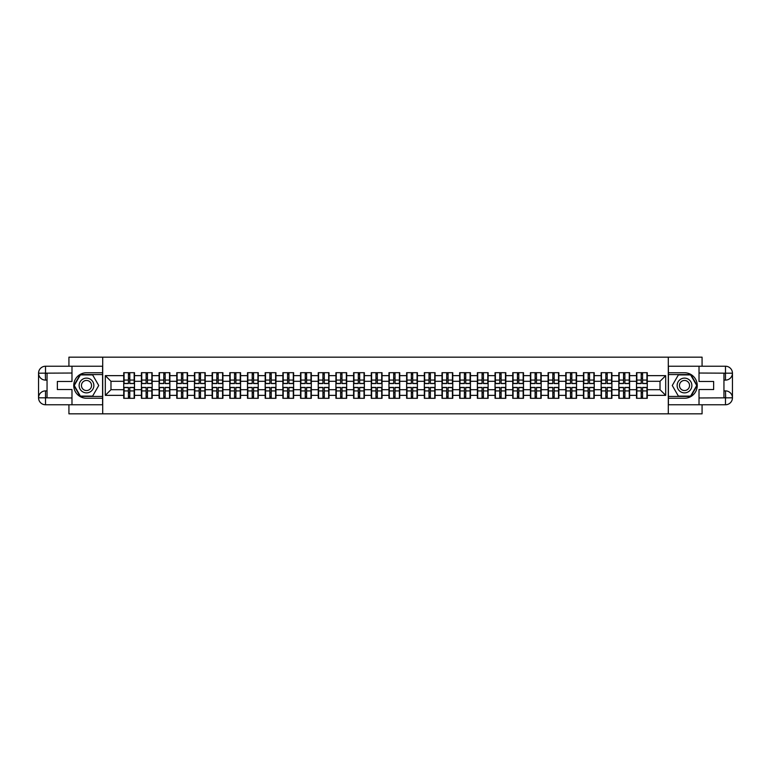 <?xml version="1.0" encoding="UTF-8"?>
<svg xmlns="http://www.w3.org/2000/svg" width="771" height="771" viewBox="0 0 771 771"><rect width="100%" height="100%" fill="white"/><g stroke="black" fill="none" stroke-linecap="round" stroke-linejoin="round"><path stroke-width="1.16" d="M68.927 404.765L68.927 413.834L702.073 413.834L702.073 404.765M702.073 366.235L702.073 357.166L668.293 357.166L668.293 413.834M668.293 357.166L68.927 357.166L68.927 366.235M102.707 413.834L102.707 357.166M660.024 389.692L660.024 381.308L647.274 381.308L647.274 389.692L660.024 389.692L665.691 395.359L665.691 375.641L647.274 375.641L647.274 372.692L636.499 372.692L636.499 381.308L629.589 381.308L629.589 389.692L636.499 389.692L636.499 381.308M665.691 395.359L647.274 395.359L647.274 398.308L636.499 398.308L636.499 395.359L629.589 395.359L629.589 398.308L618.824 398.308L618.824 395.359L611.904 395.359L611.904 398.308L601.139 398.308L601.139 395.359L594.229 395.359L594.229 398.308L583.454 398.308L583.454 395.359L576.544 395.359L576.544 398.308L565.779 398.308L565.779 395.359L558.859 395.359L558.859 398.308L548.094 398.308L548.094 395.359L541.184 395.359L541.184 398.308L530.409 398.308L530.409 395.359L523.499 395.359L523.499 398.308L512.734 398.308L512.734 395.359L505.815 395.359L505.815 398.308L495.049 398.308L495.049 395.359L488.13 395.359L488.13 398.308L477.365 398.308L477.365 395.359L470.455 395.359L470.455 398.308L459.68 398.308L459.68 395.359L452.77 395.359L452.77 398.308L442.005 398.308L442.005 395.359L435.085 395.359L435.085 398.308L424.32 398.308L424.32 395.359L417.41 395.359L417.41 398.308L406.635 398.308L406.635 395.359L399.725 395.359L399.725 398.308L388.96 398.308L388.96 395.359L382.04 395.359L382.04 398.308L371.275 398.308L371.275 395.359L364.365 395.359L364.365 398.308L353.59 398.308L353.59 395.359L346.68 395.359L346.68 398.308L335.915 398.308L335.915 395.359L328.995 395.359L328.995 398.308L318.23 398.308L318.23 395.359L311.32 395.359L311.32 398.308L300.545 398.308L300.545 395.359L293.635 395.359L293.635 398.308L282.87 398.308L282.87 395.359L275.951 395.359L275.951 398.308L265.185 398.308L265.185 395.359L258.266 395.359L258.266 398.308L247.501 398.308L247.501 395.359L240.591 395.359L240.591 398.308L229.816 398.308L229.816 395.359L222.906 395.359L222.906 398.308L212.141 398.308L212.141 395.359L205.221 395.359L205.221 398.308L194.456 398.308L194.456 395.359L187.546 395.359L187.546 398.308L176.771 398.308L176.771 395.359L169.861 395.359L169.861 398.308L159.096 398.308L159.096 395.359L152.176 395.359L152.176 398.308L141.411 398.308L141.411 395.359L134.501 395.359L134.501 398.308L123.726 398.308L123.726 395.359L105.309 395.359L105.309 375.641L123.726 375.641L123.726 381.308L110.976 381.308L110.976 389.692L123.726 389.692L123.726 381.308M636.499 375.641L629.589 375.641L629.589 372.692L618.824 372.692L618.824 375.641L611.904 375.641L611.904 372.692L601.139 372.692L601.139 375.641L594.229 375.641L594.229 372.692L583.454 372.692L583.454 375.641L576.544 375.641L576.544 372.692L565.779 372.692L565.779 375.641L558.859 375.641L558.859 372.692L548.094 372.692L548.094 375.641L541.184 375.641L541.184 372.692L530.409 372.692L530.409 375.641L523.499 375.641L523.499 372.692L512.734 372.692L512.734 375.641L505.815 375.641L505.815 372.692L495.049 372.692L495.049 375.641L488.13 375.641L488.13 372.692L477.365 372.692L477.365 375.641L470.455 375.641L470.455 372.692L459.68 372.692L459.68 375.641L452.77 375.641L452.77 372.692L442.005 372.692L442.005 375.641L435.085 375.641L435.085 372.692L424.32 372.692L424.32 375.641L417.41 375.641L417.41 372.692L406.635 372.692L406.635 375.641L399.725 375.641L399.725 372.692L388.96 372.692L388.96 375.641L382.04 375.641L382.04 372.692L371.275 372.692L371.275 375.641L364.365 375.641L364.365 372.692L353.59 372.692L353.59 375.641L346.68 375.641L346.68 372.692L335.915 372.692L335.915 375.641L328.995 375.641L328.995 372.692L318.23 372.692L318.23 375.641L311.32 375.641L311.32 372.692L300.545 372.692L300.545 375.641L293.635 375.641L293.635 372.692L282.87 372.692L282.87 375.641L275.951 375.641L275.951 372.692L265.185 372.692L265.185 375.641L258.266 375.641L258.266 372.692L247.501 372.692L247.501 375.641L240.591 375.641L240.591 372.692L229.816 372.692L229.816 375.641L222.906 375.641L222.906 372.692L212.141 372.692L212.141 375.641L205.221 375.641L205.221 372.692L194.456 372.692L194.456 375.641L187.546 375.641L187.546 372.692L176.771 372.692L176.771 375.641L169.861 375.641L169.861 372.692L159.096 372.692L159.096 375.641L152.176 375.641L152.176 372.692L141.411 372.692L141.411 375.641L134.501 375.641L134.501 372.692L123.726 372.692L123.726 375.641M636.499 389.692L636.499 395.359M629.589 389.692L629.589 395.359M629.589 375.641L629.589 381.308M611.904 389.692L618.824 389.692L618.824 381.308L611.904 381.308L611.904 395.359M618.824 389.692L618.824 395.359M618.824 375.641L618.824 381.308M611.904 375.641L611.904 381.308M594.229 389.692L601.139 389.692L601.139 381.308L594.229 381.308L594.229 395.359M601.139 389.692L601.139 395.359M601.139 375.641L601.139 381.308M594.229 375.641L594.229 381.308M576.544 389.692L583.454 389.692L583.454 381.308L576.544 381.308L576.544 395.359M583.454 389.692L583.454 395.359M583.454 375.641L583.454 381.308M576.544 375.641L576.544 381.308M558.859 389.692L565.779 389.692L565.779 381.308L558.859 381.308L558.859 395.359M565.779 389.692L565.779 395.359M565.779 375.641L565.779 381.308M558.859 375.641L558.859 381.308M541.184 389.692L548.094 389.692L548.094 381.308L541.184 381.308L541.184 395.359M548.094 389.692L548.094 395.359M548.094 375.641L548.094 381.308M541.184 375.641L541.184 381.308M523.499 389.692L530.409 389.692L530.409 381.308L523.499 381.308L523.499 395.359M530.409 389.692L530.409 395.359M530.409 375.641L530.409 381.308M523.499 375.641L523.499 381.308M505.815 389.692L512.734 389.692L512.734 381.308L505.815 381.308L505.815 395.359M512.734 389.692L512.734 395.359M512.734 375.641L512.734 381.308M505.815 375.641L505.815 381.308M488.13 389.692L495.049 389.692L495.049 381.308L488.13 381.308L488.13 395.359M495.049 389.692L495.049 395.359M495.049 375.641L495.049 381.308M488.13 375.641L488.13 381.308M470.455 389.692L477.365 389.692L477.365 381.308L470.455 381.308L470.455 395.359M477.365 389.692L477.365 395.359M477.365 375.641L477.365 381.308M470.455 375.641L470.455 381.308M452.77 389.692L459.68 389.692L459.68 381.308L452.77 381.308L452.77 395.359M459.68 389.692L459.68 395.359M459.68 375.641L459.68 381.308M452.77 375.641L452.77 381.308M435.085 389.692L442.005 389.692L442.005 381.308L435.085 381.308L435.085 395.359M442.005 389.692L442.005 395.359M442.005 375.641L442.005 381.308M435.085 375.641L435.085 381.308M417.41 389.692L424.32 389.692L424.32 381.308L417.41 381.308L417.41 395.359M424.32 389.692L424.32 395.359M424.32 375.641L424.32 381.308M417.41 375.641L417.41 381.308M399.725 389.692L406.635 389.692L406.635 381.308L399.725 381.308L399.725 395.359M406.635 389.692L406.635 395.359M406.635 375.641L406.635 381.308M399.725 375.641L399.725 381.308M382.04 389.692L388.96 389.692L388.96 381.308L382.04 381.308L382.04 395.359M388.96 389.692L388.96 395.359M388.96 375.641L388.96 381.308M382.04 375.641L382.04 381.308M364.365 389.692L371.275 389.692L371.275 381.308L364.365 381.308L364.365 395.359M371.275 389.692L371.275 395.359M371.275 375.641L371.275 381.308M364.365 375.641L364.365 381.308M346.68 389.692L353.59 389.692L353.59 381.308L346.68 381.308L346.68 395.359M353.59 389.692L353.59 395.359M353.59 375.641L353.59 381.308M346.68 375.641L346.68 381.308M328.995 389.692L335.915 389.692L335.915 381.308L328.995 381.308L328.995 395.359M335.915 389.692L335.915 395.359M335.915 375.641L335.915 381.308M328.995 375.641L328.995 381.308M311.32 389.692L318.23 389.692L318.23 381.308L311.32 381.308L311.32 395.359M318.23 389.692L318.23 395.359M318.23 375.641L318.23 381.308M311.32 375.641L311.32 381.308M293.635 389.692L300.545 389.692L300.545 381.308L293.635 381.308L293.635 395.359M300.545 389.692L300.545 395.359M300.545 375.641L300.545 381.308M293.635 375.641L293.635 381.308M275.951 389.692L282.87 389.692L282.87 381.308L275.951 381.308L275.951 395.359M282.87 389.692L282.87 395.359M282.87 375.641L282.87 381.308M275.951 375.641L275.951 381.308M258.266 389.692L265.185 389.692L265.185 381.308L258.266 381.308L258.266 395.359M265.185 389.692L265.185 395.359M265.185 375.641L265.185 381.308M258.266 375.641L258.266 381.308M240.591 389.692L247.501 389.692L247.501 381.308L240.591 381.308L240.591 395.359M247.501 389.692L247.501 395.359M247.501 375.641L247.501 381.308M240.591 375.641L240.591 381.308M222.906 389.692L229.816 389.692L229.816 381.308L222.906 381.308L222.906 395.359M229.816 389.692L229.816 395.359M229.816 375.641L229.816 381.308M222.906 375.641L222.906 381.308M205.221 389.692L212.141 389.692L212.141 381.308L205.221 381.308L205.221 395.359M212.141 389.692L212.141 395.359M212.141 375.641L212.141 381.308M205.221 375.641L205.221 381.308M187.546 389.692L194.456 389.692L194.456 381.308L187.546 381.308L187.546 395.359M194.456 389.692L194.456 395.359M194.456 375.641L194.456 381.308M187.546 375.641L187.546 381.308M169.861 389.692L176.771 389.692L176.771 381.308L169.861 381.308L169.861 395.359M176.771 389.692L176.771 395.359M176.771 375.641L176.771 381.308M169.861 375.641L169.861 381.308M152.176 389.692L159.096 389.692L159.096 381.308L152.176 381.308L152.176 395.359M159.096 389.692L159.096 395.359M159.096 375.641L159.096 381.308M152.176 375.641L152.176 381.308M134.501 389.692L141.411 389.692L141.411 381.308L134.501 381.308L134.501 395.359M141.411 389.692L141.411 395.359M141.411 375.641L141.411 381.308M134.501 375.641L134.501 381.308M123.726 389.692L123.726 395.359M110.976 389.692L105.309 395.359M105.309 375.641L110.976 381.308M647.274 389.692L647.274 395.359M647.274 375.641L647.274 381.308M665.691 375.641L660.024 381.308M134.154 372.692L134.154 383.572L129.788 383.572L129.788 372.692M128.429 372.692L128.429 383.572L124.073 383.572L124.073 372.692M128.429 374.166L129.788 374.166M129.788 378.359L128.429 378.359M124.073 398.308L124.073 387.428L128.429 387.428L128.429 398.308M129.788 398.308L129.788 387.428L134.154 387.428L134.154 398.308M129.788 396.834L128.429 396.834M128.429 392.641L129.788 392.641M82.815 379.12A7.363 7.363 0 0 0 80.117 389.182A7.363 7.363 0 0 0 90.178 391.88A7.363 7.363 0 0 0 92.877 381.818A7.363 7.363 0 0 0 82.815 379.12M83.972 381.134A5.04 5.04 0 0 0 82.131 388.025A5.04 5.04 0 0 0 89.022 389.866A5.04 5.04 0 0 0 90.862 382.975A5.04 5.04 0 0 0 83.972 381.134M98.736 385.5L92.616 396.101L80.377 396.101L74.257 385.5L80.377 374.899L92.616 374.899L98.736 385.5M688.185 379.12A7.363 7.363 0 0 0 678.123 381.818A7.363 7.363 0 0 0 680.822 391.88A7.363 7.363 0 0 0 690.883 389.182A7.363 7.363 0 0 0 688.185 379.12M687.028 381.134A5.04 5.04 0 0 0 680.138 382.975A5.04 5.04 0 0 0 681.978 389.866A5.04 5.04 0 0 0 688.869 388.025A5.04 5.04 0 0 0 687.028 381.134M690.623 396.101L678.384 396.101L672.264 385.5L678.384 374.899L690.623 374.899L696.743 385.5L690.623 396.101M47.05 380.113L45.518 380.113A6.968 6.968 0 0 1 38.55 373.203A6.968 6.968 0 0 1 45.518 366.235L102.591 366.235L102.591 372.75L86.497 372.75A12.75 12.75 0 0 0 73.746 385.5A12.75 12.75 0 0 0 86.497 398.25L102.591 398.25L102.591 404.765L45.518 404.765A6.968 6.968 0 0 1 38.55 397.797A6.968 6.968 0 0 1 45.518 390.887L47.05 390.887M102.591 398.25L102.591 372.75M71.982 366.235L71.982 381.472L57.362 381.472L57.362 389.528L71.982 389.528L71.982 404.765M45.518 380.113A6.968 6.968 0 0 1 38.55 373.203L45.344 373.145L45.518 380.113A6.968 6.968 0 0 1 38.55 373.203L38.55 397.797L71.982 397.971M45.518 397.971L45.518 404.765A6.968 6.968 0 0 1 38.55 397.797A6.968 6.968 0 0 1 45.518 390.887L45.518 397.682L47.05 397.682L47.05 373.318L45.518 373.318M102.591 374.561L80.184 374.561L73.862 385.5L80.184 396.439L102.591 396.439M723.95 390.887L725.482 390.887A6.968 6.968 0 0 1 732.45 397.797A6.968 6.968 0 0 1 725.482 404.765L668.409 404.765L668.409 398.25L684.503 398.25A12.75 12.75 0 0 0 697.254 385.5A12.75 12.75 0 0 0 684.503 372.75L668.409 372.75L668.409 366.235L725.482 366.235A6.968 6.968 0 0 1 732.45 373.203A6.968 6.968 0 0 1 725.482 380.113L723.95 380.113M668.409 372.75L668.409 398.25M699.018 404.765L699.018 389.528L713.638 389.528L713.638 381.472L699.018 381.472L699.018 366.235M725.482 390.887A6.968 6.968 0 0 1 732.45 397.797L725.656 397.855L725.482 390.887A6.968 6.968 0 0 1 732.45 397.797L732.45 373.203L699.018 373.029M725.482 373.029L725.482 366.235A6.968 6.968 0 0 1 732.45 373.203A6.968 6.968 0 0 1 725.482 380.113L725.482 373.318L723.95 373.318L723.95 397.682L725.482 397.682M668.409 396.439L690.816 396.439L697.138 385.5L690.816 374.561L668.409 374.561M151.839 372.692L151.839 383.572L147.473 383.572L147.473 372.692M146.114 372.692L146.114 383.572L141.748 383.572L141.748 372.692M146.114 374.166L147.473 374.166M147.473 378.359L146.114 378.359M169.524 372.692L169.524 383.572L165.158 383.572L165.158 372.692M163.799 372.692L163.799 383.572L159.433 383.572L159.433 372.692M163.799 374.166L165.158 374.166M165.158 378.359L163.799 378.359M187.199 372.692L187.199 383.572L182.843 383.572L182.843 372.692M181.474 372.692L181.474 383.572L177.118 383.572L177.118 372.692M181.474 374.166L182.843 374.166M182.843 378.359L181.474 378.359M204.884 372.692L204.884 383.572L200.518 383.572L200.518 372.692M199.159 372.692L199.159 383.572L194.793 383.572L194.793 372.692M199.159 374.166L200.518 374.166M200.518 378.359L199.159 378.359M222.568 372.692L222.568 383.572L218.203 383.572L218.203 372.692M216.844 372.692L216.844 383.572L212.478 383.572L212.478 372.692M216.844 374.166L218.203 374.166M218.203 378.359L216.844 378.359M141.748 398.308L141.748 387.428L146.114 387.428L146.114 398.308M147.473 398.308L147.473 387.428L151.839 387.428L151.839 398.308M147.473 396.834L146.114 396.834M146.114 392.641L147.473 392.641M159.433 398.308L159.433 387.428L163.799 387.428L163.799 398.308M165.158 398.308L165.158 387.428L169.524 387.428L169.524 398.308M165.158 396.834L163.799 396.834M163.799 392.641L165.158 392.641M177.118 398.308L177.118 387.428L181.474 387.428L181.474 398.308M182.843 398.308L182.843 387.428L187.199 387.428L187.199 398.308M182.843 396.834L181.474 396.834M181.474 392.641L182.843 392.641M194.793 398.308L194.793 387.428L199.159 387.428L199.159 398.308M200.518 398.308L200.518 387.428L204.884 387.428L204.884 398.308M200.518 396.834L199.159 396.834M199.159 392.641L200.518 392.641M212.478 398.308L212.478 387.428L216.844 387.428L216.844 398.308M218.203 398.308L218.203 387.428L222.568 387.428L222.568 398.308M218.203 396.834L216.844 396.834M216.844 392.641L218.203 392.641M240.244 372.692L240.244 383.572L235.887 383.572L235.887 372.692M234.529 372.692L234.529 383.572L230.163 383.572L230.163 372.692M234.529 374.166L235.887 374.166M235.887 378.359L234.529 378.359M230.163 398.308L230.163 387.428L234.529 387.428L234.529 398.308M235.887 398.308L235.887 387.428L240.244 387.428L240.244 398.308M235.887 396.834L234.529 396.834M234.529 392.641L235.887 392.641M257.928 372.692L257.928 383.572L253.563 383.572L253.563 372.692M252.204 372.692L252.204 383.572L247.838 383.572L247.838 372.692M252.204 374.166L253.563 374.166M253.563 378.359L252.204 378.359M247.838 398.308L247.838 387.428L252.204 387.428L252.204 398.308M253.563 398.308L253.563 387.428L257.928 387.428L257.928 398.308M253.563 396.834L252.204 396.834M252.204 392.641L253.563 392.641M275.613 372.692L275.613 383.572L271.247 383.572L271.247 372.692M269.889 372.692L269.889 383.572L265.523 383.572L265.523 372.692M269.889 374.166L271.247 374.166M271.247 378.359L269.889 378.359M265.523 398.308L265.523 387.428L269.889 387.428L269.889 398.308M271.247 398.308L271.247 387.428L275.613 387.428L275.613 398.308M271.247 396.834L269.889 396.834M269.889 392.641L271.247 392.641M293.298 372.692L293.298 383.572L288.932 383.572L288.932 372.692M287.573 372.692L287.573 383.572L283.208 383.572L283.208 372.692M287.573 374.166L288.932 374.166M288.932 378.359L287.573 378.359M283.208 398.308L283.208 387.428L287.573 387.428L287.573 398.308M288.932 398.308L288.932 387.428L293.298 387.428L293.298 398.308M288.932 396.834L287.573 396.834M287.573 392.641L288.932 392.641M310.973 372.692L310.973 383.572L306.607 383.572L306.607 372.692M305.249 372.692L305.249 383.572L300.892 383.572L300.892 372.692M305.249 374.166L306.607 374.166M306.607 378.359L305.249 378.359M300.892 398.308L300.892 387.428L305.249 387.428L305.249 398.308M306.607 398.308L306.607 387.428L310.973 387.428L310.973 398.308M306.607 396.834L305.249 396.834M305.249 392.641L306.607 392.641M328.658 372.692L328.658 383.572L324.292 383.572L324.292 372.692M322.933 372.692L322.933 383.572L318.568 383.572L318.568 372.692M322.933 374.166L324.292 374.166M324.292 378.359L322.933 378.359M318.568 398.308L318.568 387.428L322.933 387.428L322.933 398.308M324.292 398.308L324.292 387.428L328.658 387.428L328.658 398.308M324.292 396.834L322.933 396.834M322.933 392.641L324.292 392.641M346.343 372.692L346.343 383.572L341.977 383.572L341.977 372.692M340.618 372.692L340.618 383.572L336.252 383.572L336.252 372.692M340.618 374.166L341.977 374.166M341.977 378.359L340.618 378.359M336.252 398.308L336.252 387.428L340.618 387.428L340.618 398.308M341.977 398.308L341.977 387.428L346.343 387.428L346.343 398.308M341.977 396.834L340.618 396.834M340.618 392.641L341.977 392.641M364.018 372.692L364.018 383.572L359.662 383.572L359.662 372.692M358.293 372.692L358.293 383.572L353.937 383.572L353.937 372.692M358.293 374.166L359.662 374.166M359.662 378.359L358.293 378.359M353.937 398.308L353.937 387.428L358.293 387.428L358.293 398.308M359.662 398.308L359.662 387.428L364.018 387.428L364.018 398.308M359.662 396.834L358.293 396.834M358.293 392.641L359.662 392.641M381.703 372.692L381.703 383.572L377.337 383.572L377.337 372.692M375.978 372.692L375.978 383.572L371.612 383.572L371.612 372.692M375.978 374.166L377.337 374.166M377.337 378.359L375.978 378.359M371.612 398.308L371.612 387.428L375.978 387.428L375.978 398.308M377.337 398.308L377.337 387.428L381.703 387.428L381.703 398.308M377.337 396.834L375.978 396.834M375.978 392.641L377.337 392.641M399.388 372.692L399.388 383.572L395.022 383.572L395.022 372.692M393.663 372.692L393.663 383.572L389.297 383.572L389.297 372.692M393.663 374.166L395.022 374.166M395.022 378.359L393.663 378.359M389.297 398.308L389.297 387.428L393.663 387.428L393.663 398.308M395.022 398.308L395.022 387.428L399.388 387.428L399.388 398.308M395.022 396.834L393.663 396.834M393.663 392.641L395.022 392.641M417.063 372.692L417.063 383.572L412.707 383.572L412.707 372.692M411.338 372.692L411.338 383.572L406.982 383.572L406.982 372.692M411.338 374.166L412.707 374.166M412.707 378.359L411.338 378.359M406.982 398.308L406.982 387.428L411.338 387.428L411.338 398.308M412.707 398.308L412.707 387.428L417.063 387.428L417.063 398.308M412.707 396.834L411.338 396.834M411.338 392.641L412.707 392.641M434.748 372.692L434.748 383.572L430.382 383.572L430.382 372.692M429.023 372.692L429.023 383.572L424.657 383.572L424.657 372.692M429.023 374.166L430.382 374.166M430.382 378.359L429.023 378.359M424.657 398.308L424.657 387.428L429.023 387.428L429.023 398.308M430.382 398.308L430.382 387.428L434.748 387.428L434.748 398.308M430.382 396.834L429.023 396.834M429.023 392.641L430.382 392.641M452.432 372.692L452.432 383.572L448.067 383.572L448.067 372.692M446.708 372.692L446.708 383.572L442.342 383.572L442.342 372.692M446.708 374.166L448.067 374.166M448.067 378.359L446.708 378.359M442.342 398.308L442.342 387.428L446.708 387.428L446.708 398.308M448.067 398.308L448.067 387.428L452.432 387.428L452.432 398.308M448.067 396.834L446.708 396.834M446.708 392.641L448.067 392.641M470.108 372.692L470.108 383.572L465.751 383.572L465.751 372.692M464.393 372.692L464.393 383.572L460.027 383.572L460.027 372.692M464.393 374.166L465.751 374.166M465.751 378.359L464.393 378.359M460.027 398.308L460.027 387.428L464.393 387.428L464.393 398.308M465.751 398.308L465.751 387.428L470.108 387.428L470.108 398.308M465.751 396.834L464.393 396.834M464.393 392.641L465.751 392.641M487.792 372.692L487.792 383.572L483.427 383.572L483.427 372.692M482.068 372.692L482.068 383.572L477.702 383.572L477.702 372.692M482.068 374.166L483.427 374.166M483.427 378.359L482.068 378.359M477.702 398.308L477.702 387.428L482.068 387.428L482.068 398.308M483.427 398.308L483.427 387.428L487.792 387.428L487.792 398.308M483.427 396.834L482.068 396.834M482.068 392.641L483.427 392.641M505.477 372.692L505.477 383.572L501.111 383.572L501.111 372.692M499.753 372.692L499.753 383.572L495.387 383.572L495.387 372.692M499.753 374.166L501.111 374.166M501.111 378.359L499.753 378.359M495.387 398.308L495.387 387.428L499.753 387.428L499.753 398.308M501.111 398.308L501.111 387.428L505.477 387.428L505.477 398.308M501.111 396.834L499.753 396.834M499.753 392.641L501.111 392.641M523.162 372.692L523.162 383.572L518.796 383.572L518.796 372.692M517.437 372.692L517.437 383.572L513.072 383.572L513.072 372.692M517.437 374.166L518.796 374.166M518.796 378.359L517.437 378.359M513.072 398.308L513.072 387.428L517.437 387.428L517.437 398.308M518.796 398.308L518.796 387.428L523.162 387.428L523.162 398.308M518.796 396.834L517.437 396.834M517.437 392.641L518.796 392.641M540.837 372.692L540.837 383.572L536.471 383.572L536.471 372.692M535.113 372.692L535.113 383.572L530.756 383.572L530.756 372.692M535.113 374.166L536.471 374.166M536.471 378.359L535.113 378.359M530.756 398.308L530.756 387.428L535.113 387.428L535.113 398.308M536.471 398.308L536.471 387.428L540.837 387.428L540.837 398.308M536.471 396.834L535.113 396.834M535.113 392.641L536.471 392.641M558.522 372.692L558.522 383.572L554.156 383.572L554.156 372.692M552.797 372.692L552.797 383.572L548.432 383.572L548.432 372.692M552.797 374.166L554.156 374.166M554.156 378.359L552.797 378.359M548.432 398.308L548.432 387.428L552.797 387.428L552.797 398.308M554.156 398.308L554.156 387.428L558.522 387.428L558.522 398.308M554.156 396.834L552.797 396.834M552.797 392.641L554.156 392.641M576.207 372.692L576.207 383.572L571.841 383.572L571.841 372.692M570.482 372.692L570.482 383.572L566.116 383.572L566.116 372.692M570.482 374.166L571.841 374.166M571.841 378.359L570.482 378.359M566.116 398.308L566.116 387.428L570.482 387.428L570.482 398.308M571.841 398.308L571.841 387.428L576.207 387.428L576.207 398.308M571.841 396.834L570.482 396.834M570.482 392.641L571.841 392.641M593.882 372.692L593.882 383.572L589.526 383.572L589.526 372.692M588.157 372.692L588.157 383.572L583.801 383.572L583.801 372.692M588.157 374.166L589.526 374.166M589.526 378.359L588.157 378.359M583.801 398.308L583.801 387.428L588.157 387.428L588.157 398.308M589.526 398.308L589.526 387.428L593.882 387.428L593.882 398.308M589.526 396.834L588.157 396.834M588.157 392.641L589.526 392.641M611.567 372.692L611.567 383.572L607.201 383.572L607.201 372.692M605.842 372.692L605.842 383.572L601.476 383.572L601.476 372.692M605.842 374.166L607.201 374.166M607.201 378.359L605.842 378.359M601.476 398.308L601.476 387.428L605.842 387.428L605.842 398.308M607.201 398.308L607.201 387.428L611.567 387.428L611.567 398.308M607.201 396.834L605.842 396.834M605.842 392.641L607.201 392.641M629.252 372.692L629.252 383.572L624.886 383.572L624.886 372.692M623.527 372.692L623.527 383.572L619.161 383.572L619.161 372.692M623.527 374.166L624.886 374.166M624.886 378.359L623.527 378.359M619.161 398.308L619.161 387.428L623.527 387.428L623.527 398.308M624.886 398.308L624.886 387.428L629.252 387.428L629.252 398.308M624.886 396.834L623.527 396.834M623.527 392.641L624.886 392.641M646.927 372.692L646.927 383.572L642.571 383.572L642.571 372.692M641.212 372.692L641.212 383.572L636.846 383.572L636.846 372.692M641.212 374.166L642.571 374.166M642.571 378.359L641.212 378.359M636.846 398.308L636.846 387.428L641.212 387.428L641.212 398.308M642.571 398.308L642.571 387.428L646.927 387.428L646.927 398.308M642.571 396.834L641.212 396.834M641.212 392.641L642.571 392.641M128.429 380.074L124.073 380.074M128.429 383.428L124.073 383.428M134.154 380.074L129.788 380.074M134.154 383.428L129.788 383.428M129.788 390.926L134.154 390.926M129.788 387.572L134.154 387.572M124.073 390.926L128.429 390.926M124.073 387.572L128.429 387.572M71.982 373.029L45.354 373.154M38.55 397.797A6.968 6.968 0 0 1 45.518 390.887M38.55 373.203A6.968 6.968 0 0 1 45.518 366.235L45.518 373.029M699.018 397.971L725.646 397.846M732.45 373.203A6.968 6.968 0 0 1 725.482 380.113M732.45 397.797A6.968 6.968 0 0 1 725.482 404.765L725.482 397.971M146.114 380.074L141.748 380.074M146.114 383.428L141.748 383.428M151.839 380.074L147.473 380.074M151.839 383.428L147.473 383.428M163.799 380.074L159.433 380.074M163.799 383.428L159.433 383.428M169.524 380.074L165.158 380.074M169.524 383.428L165.158 383.428M181.474 380.074L177.118 380.074M181.474 383.428L177.118 383.428M187.199 380.074L182.843 380.074M187.199 383.428L182.843 383.428M199.159 380.074L194.793 380.074M199.159 383.428L194.793 383.428M204.884 380.074L200.518 380.074M204.884 383.428L200.518 383.428M216.844 380.074L212.478 380.074M216.844 383.428L212.478 383.428M222.568 380.074L218.203 380.074M222.568 383.428L218.203 383.428M147.473 390.926L151.839 390.926M147.473 387.572L151.839 387.572M141.748 390.926L146.114 390.926M141.748 387.572L146.114 387.572M165.158 390.926L169.524 390.926M165.158 387.572L169.524 387.572M159.433 390.926L163.799 390.926M159.433 387.572L163.799 387.572M182.843 390.926L187.199 390.926M182.843 387.572L187.199 387.572M177.118 390.926L181.474 390.926M177.118 387.572L181.474 387.572M200.518 390.926L204.884 390.926M200.518 387.572L204.884 387.572M194.793 390.926L199.159 390.926M194.793 387.572L199.159 387.572M218.203 390.926L222.568 390.926M218.203 387.572L222.568 387.572M212.478 390.926L216.844 390.926M212.478 387.572L216.844 387.572M234.529 380.074L230.163 380.074M234.529 383.428L230.163 383.428M240.244 380.074L235.887 380.074M240.244 383.428L235.887 383.428M235.887 390.926L240.244 390.926M235.887 387.572L240.244 387.572M230.163 390.926L234.529 390.926M230.163 387.572L234.529 387.572M252.204 380.074L247.838 380.074M252.204 383.428L247.838 383.428M257.928 380.074L253.563 380.074M257.928 383.428L253.563 383.428M253.563 390.926L257.928 390.926M253.563 387.572L257.928 387.572M247.838 390.926L252.204 390.926M247.838 387.572L252.204 387.572M269.889 380.074L265.523 380.074M269.889 383.428L265.523 383.428M275.613 380.074L271.247 380.074M275.613 383.428L271.247 383.428M271.247 390.926L275.613 390.926M271.247 387.572L275.613 387.572M265.523 390.926L269.889 390.926M265.523 387.572L269.889 387.572M287.573 380.074L283.208 380.074M287.573 383.428L283.208 383.428M293.298 380.074L288.932 380.074M293.298 383.428L288.932 383.428M288.932 390.926L293.298 390.926M288.932 387.572L293.298 387.572M283.208 390.926L287.573 390.926M283.208 387.572L287.573 387.572M305.249 380.074L300.892 380.074M305.249 383.428L300.892 383.428M310.973 380.074L306.607 380.074M310.973 383.428L306.607 383.428M306.607 390.926L310.973 390.926M306.607 387.572L310.973 387.572M300.892 390.926L305.249 390.926M300.892 387.572L305.249 387.572M322.933 380.074L318.568 380.074M322.933 383.428L318.568 383.428M328.658 380.074L324.292 380.074M328.658 383.428L324.292 383.428M324.292 390.926L328.658 390.926M324.292 387.572L328.658 387.572M318.568 390.926L322.933 390.926M318.568 387.572L322.933 387.572M340.618 380.074L336.252 380.074M340.618 383.428L336.252 383.428M346.343 380.074L341.977 380.074M346.343 383.428L341.977 383.428M341.977 390.926L346.343 390.926M341.977 387.572L346.343 387.572M336.252 390.926L340.618 390.926M336.252 387.572L340.618 387.572M358.293 380.074L353.937 380.074M358.293 383.428L353.937 383.428M364.018 380.074L359.662 380.074M364.018 383.428L359.662 383.428M359.662 390.926L364.018 390.926M359.662 387.572L364.018 387.572M353.937 390.926L358.293 390.926M353.937 387.572L358.293 387.572M375.978 380.074L371.612 380.074M375.978 383.428L371.612 383.428M381.703 380.074L377.337 380.074M381.703 383.428L377.337 383.428M377.337 390.926L381.703 390.926M377.337 387.572L381.703 387.572M371.612 390.926L375.978 390.926M371.612 387.572L375.978 387.572M393.663 380.074L389.297 380.074M393.663 383.428L389.297 383.428M399.388 380.074L395.022 380.074M399.388 383.428L395.022 383.428M395.022 390.926L399.388 390.926M395.022 387.572L399.388 387.572M389.297 390.926L393.663 390.926M389.297 387.572L393.663 387.572M411.338 380.074L406.982 380.074M411.338 383.428L406.982 383.428M417.063 380.074L412.707 380.074M417.063 383.428L412.707 383.428M412.707 390.926L417.063 390.926M412.707 387.572L417.063 387.572M406.982 390.926L411.338 390.926M406.982 387.572L411.338 387.572M429.023 380.074L424.657 380.074M429.023 383.428L424.657 383.428M434.748 380.074L430.382 380.074M434.748 383.428L430.382 383.428M430.382 390.926L434.748 390.926M430.382 387.572L434.748 387.572M424.657 390.926L429.023 390.926M424.657 387.572L429.023 387.572M446.708 380.074L442.342 380.074M446.708 383.428L442.342 383.428M452.432 380.074L448.067 380.074M452.432 383.428L448.067 383.428M448.067 390.926L452.432 390.926M448.067 387.572L452.432 387.572M442.342 390.926L446.708 390.926M442.342 387.572L446.708 387.572M464.393 380.074L460.027 380.074M464.393 383.428L460.027 383.428M470.108 380.074L465.751 380.074M470.108 383.428L465.751 383.428M465.751 390.926L470.108 390.926M465.751 387.572L470.108 387.572M460.027 390.926L464.393 390.926M460.027 387.572L464.393 387.572M482.068 380.074L477.702 380.074M482.068 383.428L477.702 383.428M487.792 380.074L483.427 380.074M487.792 383.428L483.427 383.428M483.427 390.926L487.792 390.926M483.427 387.572L487.792 387.572M477.702 390.926L482.068 390.926M477.702 387.572L482.068 387.572M499.753 380.074L495.387 380.074M499.753 383.428L495.387 383.428M505.477 380.074L501.111 380.074M505.477 383.428L501.111 383.428M501.111 390.926L505.477 390.926M501.111 387.572L505.477 387.572M495.387 390.926L499.753 390.926M495.387 387.572L499.753 387.572M517.437 380.074L513.072 380.074M517.437 383.428L513.072 383.428M523.162 380.074L518.796 380.074M523.162 383.428L518.796 383.428M518.796 390.926L523.162 390.926M518.796 387.572L523.162 387.572M513.072 390.926L517.437 390.926M513.072 387.572L517.437 387.572M535.113 380.074L530.756 380.074M535.113 383.428L530.756 383.428M540.837 380.074L536.471 380.074M540.837 383.428L536.471 383.428M536.471 390.926L540.837 390.926M536.471 387.572L540.837 387.572M530.756 390.926L535.113 390.926M530.756 387.572L535.113 387.572M552.797 380.074L548.432 380.074M552.797 383.428L548.432 383.428M558.522 380.074L554.156 380.074M558.522 383.428L554.156 383.428M554.156 390.926L558.522 390.926M554.156 387.572L558.522 387.572M548.432 390.926L552.797 390.926M548.432 387.572L552.797 387.572M570.482 380.074L566.116 380.074M570.482 383.428L566.116 383.428M576.207 380.074L571.841 380.074M576.207 383.428L571.841 383.428M571.841 390.926L576.207 390.926M571.841 387.572L576.207 387.572M566.116 390.926L570.482 390.926M566.116 387.572L570.482 387.572M588.157 380.074L583.801 380.074M588.157 383.428L583.801 383.428M593.882 380.074L589.526 380.074M593.882 383.428L589.526 383.428M589.526 390.926L593.882 390.926M589.526 387.572L593.882 387.572M583.801 390.926L588.157 390.926M583.801 387.572L588.157 387.572M605.842 380.074L601.476 380.074M605.842 383.428L601.476 383.428M611.567 380.074L607.201 380.074M611.567 383.428L607.201 383.428M607.201 390.926L611.567 390.926M607.201 387.572L611.567 387.572M601.476 390.926L605.842 390.926M601.476 387.572L605.842 387.572M623.527 380.074L619.161 380.074M623.527 383.428L619.161 383.428M629.252 380.074L624.886 380.074M629.252 383.428L624.886 383.428M624.886 390.926L629.252 390.926M624.886 387.572L629.252 387.572M619.161 390.926L623.527 390.926M619.161 387.572L623.527 387.572M641.212 380.074L636.846 380.074M641.212 383.428L636.846 383.428M646.927 380.074L642.571 380.074M646.927 383.428L642.571 383.428M642.571 390.926L646.927 390.926M642.571 387.572L646.927 387.572M636.846 390.926L641.212 390.926M636.846 387.572L641.212 387.572"/></g></svg>
